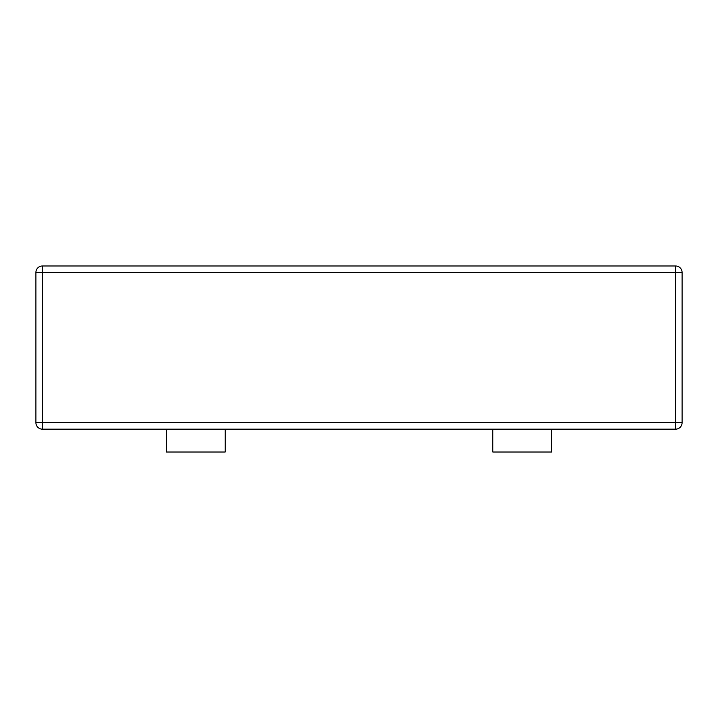 <?xml version="1.0" encoding="UTF-8"?>
<svg xmlns="http://www.w3.org/2000/svg" width="718" height="718" viewBox="0 0 718 718"><rect width="100%" height="100%" fill="white"/><g stroke="black" fill="none" stroke-linecap="round" stroke-linejoin="round"><path stroke-width="1.08" d="M35.9 272.517L675.575 272.517L675.575 265.983L42.425 265.983A6.525 6.525 0 0 0 35.9 272.517L35.9 422.642A6.525 6.525 0 0 0 42.425 429.167L675.575 429.167A6.525 6.525 0 0 0 682.1 422.642L682.1 272.517A6.525 6.525 0 0 0 675.575 265.983A6.525 6.525 0 0 1 682.1 272.517L675.575 272.517L675.575 429.167M492.808 429.167L492.808 452.017L551.559 452.017L551.559 429.167M166.441 429.167L166.441 452.017L225.192 452.017L225.192 429.167M42.425 429.167L42.425 265.983M682.1 422.642L35.9 422.642"/></g></svg>
